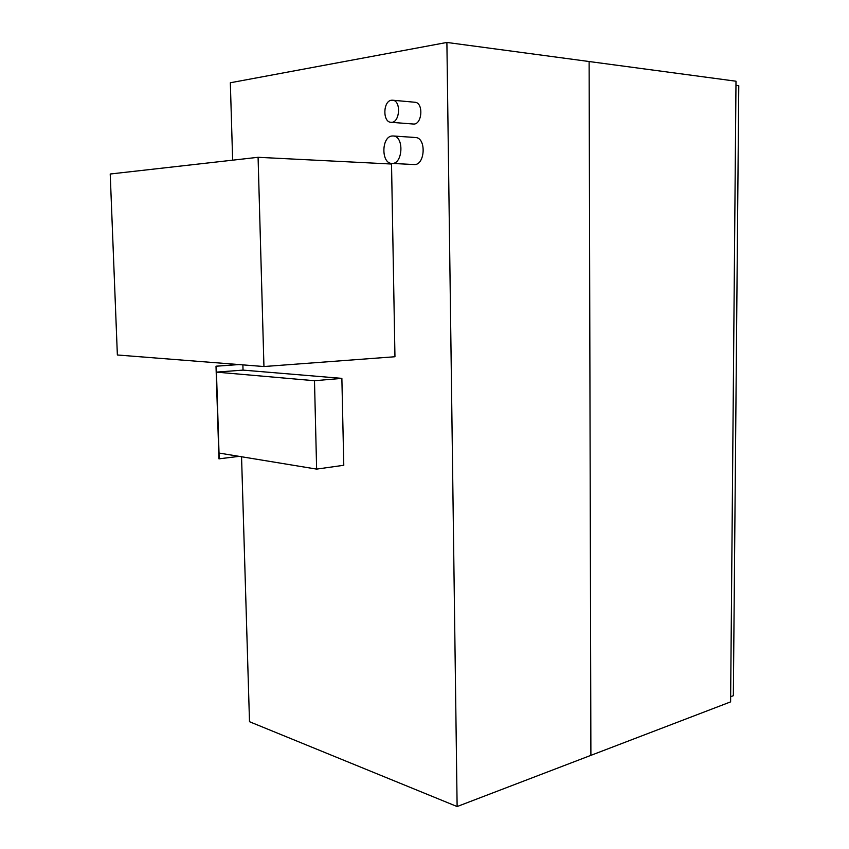 <?xml version="1.0" encoding="UTF-8"?>
<svg xmlns="http://www.w3.org/2000/svg" width="849" height="849" viewBox="0 0 849 849"><rect width="100%" height="100%" fill="white"/><g stroke="black" fill="none" stroke-linecap="round" stroke-linejoin="round"><path stroke-width="1.27" d="M391.474 100.235C383.005 100.946 382.517 122.203 390.943 122.288C399.847 123.572 401.566 100.479 392.556 100.203L391.474 100.235M392.556 100.203L414.864 102.251C423.906 102.538 422.133 125.291 413.198 124.018L390.943 122.288M392.111 135.999C381.36 136.625 381.063 163.539 391.771 163.401C402.914 164.706 404.421 136.063 393.161 135.978L392.111 135.999M393.161 135.978L415.405 137.506C426.697 137.602 425.126 165.831 413.951 164.536L391.771 163.401M589.121 61.521L590.893 755.355L730.607 701.879L735.998 81.217L589.121 61.521L590.893 755.355L457.123 806.55L446.892 42.45L589.121 61.521M241.551 456.751L249.5 721.714L457.123 806.55M446.892 42.45L230.334 82.767L232.647 160.174M730.649 696.721L733.345 695.702L738.779 85.696L735.966 85.325M258.085 157.298L110.221 174.003L117.364 354.988L263.943 366.535L258.085 157.298L391.527 164.027L394.955 356.739L263.943 366.535M216.453 372.127L219.021 453.048L316.624 469.104L314.491 380.723L216.453 372.127L243.037 370.111L341.871 378.378L314.491 380.723M316.624 469.104L343.781 465.284L341.871 378.378M239.142 456.359L218.946 458.842L216.007 366.195L238.696 364.55M242.878 364.879L243.037 370.111M219.201 458.885L216.262 366.216L238.951 364.561"/></g></svg>
